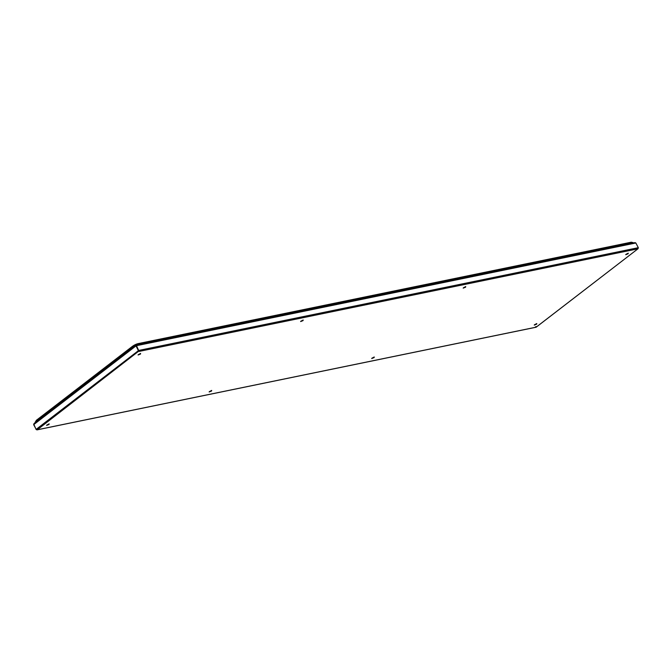 <?xml version="1.0" encoding="UTF-8"?>
<svg xmlns="http://www.w3.org/2000/svg" width="672" height="672" viewBox="0 0 672 672"><rect width="100%" height="100%" fill="white"/><g stroke="black" fill="none" stroke-linecap="round" stroke-linejoin="round"><path stroke-width="1.01" d="M628.27 253.134L625.884 254.402M628.169 253.739L625.741 254.696L628.169 253.739M536.794 323.551L534.4 324.811M536.693 324.148L534.265 325.114L536.693 324.148M465.721 286.566L463.327 287.834M465.62 287.171L463.193 288.128L465.62 287.171M374.245 356.983L371.851 358.243M374.136 357.58L371.708 358.546L374.136 357.58M303.173 319.998L300.779 321.266M303.064 320.603L300.636 321.56L303.064 320.603M211.688 390.415L209.294 391.684M211.588 391.012L209.16 391.978L211.588 391.012M140.616 353.43L138.23 354.698M140.515 354.035L138.088 354.992L140.515 354.035M49.14 423.847L46.746 425.116M49.031 424.452L46.603 425.41L49.031 424.452M638.308 247.85L637.946 248.816L638.316 247.682L138.97 350.381L139.037 351.431L138.39 350.666L36.162 429.358L36.96 429.887L536.046 327.239M136.156 345.92L138.39 350.666L135.971 345.719M138.86 351.078L37.254 429.778L36.154 429.526L33.928 424.628M36.162 429.358L33.676 424.662L33.877 423.78L135.727 345.374M135.912 345.971L135.786 345.374L135.912 345.971L33.676 424.662M37.254 429.778L536.164 327.163L535.492 326.819L536.164 327.163L536.071 326.533L536.164 327.163L637.946 248.816L139.037 351.431L136.492 345.685L138.718 350.582M33.667 424.83L34.07 423.688M536.222 327.163L637.946 248.816M638.316 247.682L635.83 242.987L634.99 242.626L135.971 345.265M633.032 243.029A4.838 1.084 152.1 0 0 632.234 243.104L138.827 344.585A4.838 1.084 152.1 0 0 137.701 344.904M133.972 346.735A4.838 1.084 152.1 0 0 132.737 347.584L36.616 421.562A4.838 1.084 152.1 0 0 35.742 422.335M135.71 345.433L34.07 423.671M635.83 242.987L136.492 345.685M138.827 344.585L138.55 344.064A0.806 0.622 78.4 0 0 137.878 343.669L132.468 346.315A0.806 0.479 52.4 0 1 132.594 346.256A4.032 0.899 152.1 0 1 137.668 343.762A0.806 0.622 78.4 0 1 137.878 343.669L631.285 242.189L633.15 242.693A4.838 1.084 152.1 0 0 631.957 242.575L632.234 243.104M631.075 242.281L631.957 242.575L631.075 242.281M132.384 346.424L36.473 420.244A0.806 0.479 52.4 0 0 36.338 421.042L36.616 421.562M35.062 422.688L36.347 420.302L132.468 346.315A0.806 0.479 52.4 0 0 132.46 347.054L36.338 421.042A4.838 1.084 152.1 0 0 35.062 422.688L35.129 422.814M631.957 242.575L138.55 344.064A4.838 1.084 152.1 0 0 132.46 347.054L132.737 347.584"/></g></svg>

